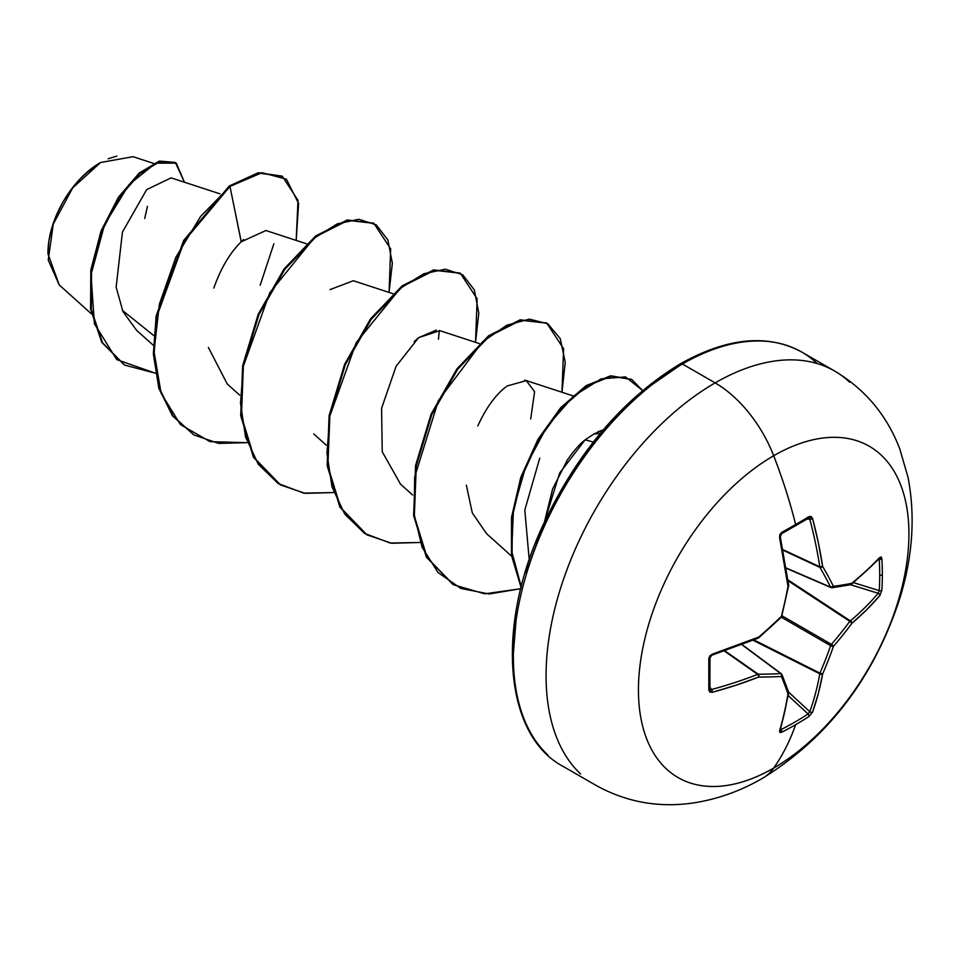 <?xml version="1.0" encoding="UTF-8"?>
<svg xmlns="http://www.w3.org/2000/svg" width="959" height="959" viewBox="0 0 959 959"><rect width="100%" height="100%" fill="white"/><g stroke="black" fill="none" stroke-linecap="round" stroke-linejoin="round"><path stroke-width="1.44" d="M786.236 568.231L831.045 587.603A2.05 1.175 -66.6 0 1 830.65 587.196L786.2 567.98L830.65 587.196A380.184 137.473 -140.8 0 0 819.909 567.392A2.05 1.091 -65 0 1 819.789 566.817L782.952 549.651L819.789 566.817A380.375 237.916 -124.5 0 0 809.804 519.239L808.065 518.28A2.05 1.259 -121.4 0 0 808.593 518.16A2.05 1.259 -121.4 0 0 808.952 516.625A381.67 119.252 163.4 0 1 795.658 524.513A2.05 1.187 60 0 1 795.335 526.023A2.05 1.187 60 0 1 794.843 526.131A2.05 1.187 -120 0 0 795.335 526.023A2.05 1.187 -120 0 0 795.658 524.513A381.67 119.252 -16.6 0 0 808.952 516.625L811.134 516.505L812.585 518.555L818.327 542.626L822.63 566.397A382.233 138.216 39.2 0 1 833.431 586.309A382.233 99.736 12.4 0 0 851.904 583.288L866.72 570.569L879.882 557.407L881.225 556.975L881.884 558.737A381.67 287.916 35.7 0 1 882.34 574.561A2.05 1.187 180 0 1 879.715 575.124A379.632 286.369 35.7 0 1 879.271 590.648A2.05 1.211 3.3 0 0 881.884 590.169A381.67 287.916 -144.3 0 0 882.34 574.561A381.67 287.916 35.7 0 1 881.884 590.169L879.882 595.515L866.72 609.744L851.904 623.266A382.233 306.472 159.6 0 1 833.431 646.402A382.233 306.472 80.4 0 1 822.63 673.973L818.327 693.561L812.585 712.081L808.952 716.481A381.67 287.916 -155.7 0 1 795.658 724.68A382.521 220.846 60 0 1 773.685 768.075A191.261 110.429 -60 0 1 638.442 689.989A191.261 110.429 -60 0 1 773.685 455.741A95.636 55.214 -120 0 0 715.126 382.893A239.079 138.036 120 0 0 563.652 578.876A239.079 138.036 120 0 0 580.615 773.997A239.079 138.036 -60 0 1 563.652 578.876A239.079 138.036 -60 0 1 715.126 382.893L682.412 364A239.079 138.036 120 0 0 530.938 559.996A239.079 138.036 120 0 0 547.901 755.105A239.079 138.036 -60 0 1 530.938 559.996A239.079 138.036 -60 0 1 682.412 364A4.1 2.362 -120 0 0 680.363 363.809A4.1 2.362 60 0 1 682.412 364A239.079 138.036 -60 0 1 816.924 363.317A239.079 138.036 120 0 0 682.412 364L715.126 382.893A239.079 138.036 -60 0 1 849.638 382.197A239.079 138.036 120 0 0 715.126 382.893A95.636 55.214 60 0 1 773.685 455.741A382.521 220.846 60 0 1 795.658 524.513A382.521 220.846 -120 0 0 773.685 455.741A191.261 110.429 120 0 0 638.442 689.989A191.261 110.429 120 0 0 773.685 768.075A191.261 110.429 120 0 0 908.928 533.827A191.261 110.429 120 0 0 773.685 455.741A191.261 110.429 -60 0 1 908.928 533.827A191.261 110.429 -60 0 1 773.685 768.075A382.521 220.846 -120 0 0 795.658 724.68A381.67 287.916 -155.7 0 1 781.741 732.196L779.883 732.508L779.583 731.13L784.402 713.148L788.01 693.956A382.233 99.748 -132.4 0 0 781.393 676.455A382.233 138.204 -159.2 0 1 758.737 677.054L736.009 685.206L712.285 692.278L709.792 692.038L708.809 690.096L708.809 658.665L709.792 655.944L712.285 654.17L758.737 637.076A382.233 268.005 -27.7 0 0 781.393 616.349A382.233 268.005 -92.3 0 0 788.01 586.381L779.583 537.603L779.883 534.547L781.741 532.341A381.67 119.252 -16.6 0 0 795.658 524.513A381.67 119.252 163.4 0 1 781.741 532.341L779.583 537.603A382.425 200.719 64.2 0 1 788.01 586.381A382.233 268.005 87.7 0 1 781.393 616.349A382.233 268.005 152.3 0 1 758.737 637.076A382.425 200.707 175.8 0 1 712.285 654.17L708.809 658.665A381.67 119.264 76.6 0 1 708.809 690.096L712.285 692.278A382.425 239.199 4.5 0 0 758.737 677.054A382.233 138.204 20.8 0 0 781.393 676.455A382.233 99.748 47.6 0 1 788.01 693.956A382.425 200.719 64.2 0 1 779.583 731.13L781.741 732.196A2.05 1.151 -116.8 0 0 780.998 729.607A379.632 286.369 24.3 0 0 808.065 713.976L788.298 695.707L808.065 713.976A379.632 286.369 -155.7 0 1 780.998 729.607L780.063 729.763M762.729 778.169A95.636 55.214 -120 0 0 773.685 768.075M59.266 284.991L47.95 253.799M87.401 172.081L100.623 162.491L72.704 187.868L53.272 224.058L48.25 260.057L59.182 284.919L91.393 313.833M99.904 162.91A73.471 42.424 120 0 0 47.95 252.9L48.945 240.625L51.906 227.655L56.701 214.516L63.162 201.69L71.038 189.69L80.029 178.961L89.774 169.911L99.904 162.91M585.134 439.845C579.775 443.957 573.806 450.742 567.201 460.224L552.612 488.982L544.52 521.78L559.624 473.099L585.134 439.845L593.297 442.039L585.134 439.845L593.729 434.103L603.223 429.908L597.948 431.766M600.322 433.348L593.729 434.103M219.995 193.838L171.098 177.871L146.655 189.63L122.44 232.078L116.147 287.113L122.968 311.603L136.514 330.22L153.296 345.276M306.448 243.754L265.919 230.52L241.272 241.776C230.076 252.613 220.918 268.052 213.821 288.096M208.367 347.41L227.235 383.972L239.75 395.192M392.902 293.67L353.32 280.735L329.968 289.63M479.368 343.586L439.785 330.651L418.627 337.676L414.168 341.632M530.699 418.963L534.595 391.632L526.227 380.567L524.645 380.172M526.359 380.615L507.275 385.926C496.247 393.873 486.417 407.215 477.786 425.952M466.338 485.146L472.308 512.921L486.609 533.719L511.603 556.148M529.236 559.888L524.801 510.02L539.737 458.186M439.33 330.519L438.455 339.222M153.728 335.542L122.416 310.392L153.728 335.542M153.536 163.378L133.037 156.689L100.623 162.491M260.189 285.183L273.866 243.73M243.61 239.522L241.272 241.776L229.956 186.442L261.975 172.692L286.381 179.165L298.597 203.476L296.187 240.397L298.009 200.335L282.306 176.288L258.99 173.147L229.956 186.442L229.237 186.022L258.271 172.728L281.946 176.084M155.298 373.171L116.758 359.613L94.378 323.734L91.009 274.742L104.591 224.55L128.974 184.619L155.718 163.138L176.336 163.174L184.44 182.222L175.389 162.586L159.793 161.651L139.75 173.627L119.012 197.854L101.69 231.658L91.513 270.702L91.333 309.601L102.493 342.747L124.67 365.115L155.298 373.171M124.31 364.899L101.774 342.327L90.614 309.194L90.793 270.282L100.971 231.239L118.293 197.446L139.031 173.219L159.074 161.232L175.389 162.586M175.029 162.383L159.542 161.1L139.487 172.812L118.652 196.907L101.175 230.699L90.853 269.851L90.566 308.93L101.726 342.231L124.67 365.115M282.306 176.288L258.283 172.728L229.237 186.022L183.672 240.493L156.197 315.775L153.356 353.847L158.81 388.071L172.404 415.726L193.706 434.811L172.632 416.026L158.918 388.431L153.368 354.183L156.149 316.062L183.601 240.613L229.237 186.022L229.956 186.442L200.683 216.35L175.857 257.264L159.374 304.207L154.015 351.474L161.112 393.274L180.412 424.561L210.045 441.643L246.811 442.662L218.7 443.43L194.066 435.014L173.135 416.134L159.53 388.491L154.087 354.255L156.916 316.194L184.392 240.913L229.956 186.442L241.224 241.824M680.363 363.809C727.401 337.496 767.931 333.624 801.952 352.169L834.666 371.049C865.138 389.282 886.823 415.199 899.746 448.8L908.065 477.45C915.521 516.841 912.656 557.515 899.47 599.471C873.541 678.097 828.025 737.615 762.944 778.037C740.816 790.959 717.5 799.279 693.009 803.007C658.33 807.981 625.855 802.024 595.587 785.145L562.873 766.253C504.758 735.493 495.24 628.181 542.494 526.239C576.838 452.816 622.799 398.668 680.363 363.809A4.1 2.362 60 0 0 679.511 365.679L647.097 388.083M615.93 416.997L587.208 451.305L562.022 489.701L541.356 530.711L526.011 572.739M516.553 614.192L513.365 653.463M400.502 484.115L382.245 451.809L381.574 408.294L396.127 366.194L418.627 337.676L436.321 330.076M389.066 292.411L392.351 263.186L387.856 239.966L376.252 224.862L358.834 219.275L337.328 223.843L313.821 238.407L269.791 292.699L243.358 366.218L240.517 403.343L245.528 436.872L258.307 464.276L278.134 483.492L303.715 493.118L333.276 492.578L305.154 493.346L280.531 484.942L254.183 457.719L241.428 416.17L243.37 366.11L258.906 314.72L284.847 269.323L316.41 236.358L347.973 220.39L373.902 223.351L390.673 248.908L389.066 292.411M475.52 342.327L478.805 313.102L474.309 289.882L462.717 274.777L445.288 269.191L423.782 273.759L400.287 288.323L356.245 342.615L329.812 416.134L326.971 453.259L331.982 486.788L344.772 514.192L364.6 533.408L390.169 543.034L419.73 542.494L391.62 543.262L366.985 534.858L340.649 507.635L327.882 466.086L329.836 416.026L345.36 364.636L371.301 319.239L402.864 286.285L434.427 270.306L460.368 273.267L477.138 298.824L475.52 342.327M561.974 392.243L565.247 362.238L560.272 338.683L547.853 323.806L529.404 319.107L506.879 325.197L482.593 341.752L438.431 400.514L414.648 477.091L414.168 514.456L422.056 547.121L437.975 572.451L460.907 588.466L489.198 593.981L520.773 588.706L484.727 593.837L453.439 584.762L427.103 557.551L414.336 515.99L416.29 465.93L431.826 414.54L457.767 369.143L489.33 336.189L520.893 320.222L546.822 323.183L563.592 348.74L561.974 392.243M642.614 390.529L625.484 376.911L601.089 378.865L573.482 396.139L547.062 426.443L525.952 465.846L513.461 509.277L511.698 551.293L521.252 586.776L512.07 554.65L512.37 516.709L521.816 476.803L539.066 439.126L561.794 407.695L587.064 385.914L611.518 376.18L631.873 379.584L642.614 390.529M373.542 223.147L347.254 219.971L315.691 235.95L284.116 268.904L258.187 314.3L242.651 365.703L240.709 415.75L253.464 457.311L280.172 484.727M460.008 273.063L433.708 269.887L402.145 285.866L370.582 318.82L344.641 364.216L329.105 415.619L327.163 465.666L339.93 507.227L366.626 534.643M546.462 322.979L520.174 319.803L488.611 335.782L457.047 368.724L431.106 414.12L415.571 465.523L413.617 515.57L426.371 557.131L453.08 584.558M631.513 379.38L610.691 375.784L586.093 385.65L560.715 407.671L537.939 439.402L520.773 477.366L511.507 517.452L511.507 555.453L521.085 587.459M108.151 158.774L116.83 156.089M147.446 206.377L144.689 218.472M779.871 729.008L780.998 729.607A2.05 1.151 63.2 0 1 781.741 732.196A381.67 287.916 24.3 0 0 795.658 724.68A381.67 287.916 24.3 0 0 808.952 716.481L812.585 712.081A382.425 239.199 -124.5 0 0 822.63 673.973A382.233 306.472 -99.6 0 0 833.431 646.402A382.233 306.472 -20.4 0 0 851.904 623.266A382.425 239.199 4.5 0 0 879.882 595.515L881.884 590.169A2.05 1.211 -176.7 0 1 879.271 590.648L853.558 582.664L879.271 590.648A379.632 286.369 -144.3 0 0 879.715 575.124A2.05 1.187 0 0 0 882.34 574.561A381.67 287.916 -144.3 0 0 881.884 558.737L879.882 557.407A382.425 200.707 175.8 0 1 851.904 583.288A382.233 99.736 -167.6 0 1 833.431 586.309A382.233 138.216 -140.8 0 0 822.63 566.397A2.05 1.379 149.9 0 1 819.909 567.392L783.059 550.226L819.909 567.392A380.184 137.473 39.2 0 1 830.65 587.196L832.124 587.747L850.621 584.738A2.05 1.702 -101.1 0 0 851.904 583.288A2.05 1.391 51.4 0 1 851.508 584.319L850.621 584.738L878.192 593.285L850.645 584.726M809.156 518.22L809.804 519.239L807.022 519.107L809.804 519.239A380.375 237.916 55.5 0 1 819.789 566.817L822.63 566.397L819.789 566.817A2.05 0.983 -8.6 0 0 822.63 566.397A382.425 239.199 -124.5 0 0 812.585 518.555A2.05 0.791 165.1 0 1 809.804 519.239A2.05 0.791 -14.9 0 0 812.585 518.555L808.952 516.625A2.05 1.259 58.6 0 1 808.593 518.16A2.05 1.259 58.6 0 1 808.581 518.16L808.665 518.1M779.871 536.513A380.375 199.64 64.2 0 1 780.039 537.316M781.549 674.045A2.05 1.606 157.6 0 1 781.993 674.621A2.05 1.606 -22.4 0 0 781.549 674.045A2.05 1.175 126.6 0 0 781.321 673.733A2.05 1.175 126.6 0 0 780.77 673.59A380.184 137.473 -159.2 0 1 758.245 674.189L724.944 650.873L758.245 674.189A2.05 1.091 125 0 0 757.694 674.381A380.375 237.916 -175.5 0 1 711.494 689.521L709.984 687.183L711.494 689.521A380.375 237.916 4.5 0 0 757.694 674.381L724.393 651.053L757.694 674.381A2.05 1.091 -55 0 1 758.245 674.189A380.184 137.473 20.8 0 0 780.77 673.59L741.906 644.712L780.77 673.59A2.05 1.175 -53.4 0 1 781.309 673.733L742.134 644.628M780.242 730.434L780.254 730.374A2.05 1.522 -162.7 0 1 779.583 731.13A2.05 1.522 17.3 0 0 780.254 730.374L788.706 693.093A2.05 1.391 -171.4 0 1 788.01 693.956A2.05 1.391 8.6 0 0 788.706 693.093L788.622 692.134L809.804 711.722A380.375 237.916 -124.5 0 0 819.789 673.817L753.115 640.288L819.789 673.817A2.05 1.055 -63.3 0 1 819.909 673.122A380.184 304.83 -99.6 0 0 830.65 645.695L781.357 617.236L830.65 645.695A2.05 1.019 -60 0 1 831.429 644.352A380.184 304.83 -20.4 0 0 849.806 621.336L788.094 580.794L849.806 621.336A2.05 1.055 -56.7 0 1 850.357 620.881A380.375 237.916 4.5 0 0 878.192 593.285A380.375 237.916 -175.5 0 1 850.357 620.881L787.974 579.907L850.357 620.881L849.806 621.336A380.184 304.83 159.6 0 1 831.429 644.352L782.136 615.882L831.429 644.352L830.65 645.695A380.184 304.83 80.4 0 1 819.909 673.122L753.942 639.941L819.909 673.122L819.789 673.817A380.375 237.916 55.5 0 1 809.804 711.722L808.065 713.976A2.05 1.211 56.7 0 1 808.952 716.481A2.05 1.211 -123.3 0 0 808.065 713.976L809.804 711.722A2.05 1.462 19.7 0 0 812.585 712.081A2.05 1.462 -160.3 0 1 809.804 711.722L788.622 692.146L781.981 674.597A2.05 1.606 157.6 0 1 781.393 676.455A2.05 1.606 -22.4 0 0 781.993 674.621L781.321 673.745M879.715 575.124A379.632 286.369 -144.3 0 0 879.271 559.385L879.271 559.385A379.632 286.369 35.7 0 1 879.715 575.124M879.271 590.648L878.192 593.285A2.05 1.462 40.3 0 1 879.882 595.515A2.05 1.462 -139.7 0 0 878.192 593.285L879.271 590.648M878.935 558.51L879.271 559.385A2.05 1.151 -3.2 0 0 881.884 558.737A2.05 1.151 176.8 0 1 879.271 559.385L878.192 558.713M711.494 689.521L710.283 689.461L711.494 689.521A2.05 0.791 74.9 0 1 712.285 692.278A2.05 0.791 -105.1 0 0 711.494 689.521L709.792 688.49A2.05 1.259 -178.6 0 1 709.948 689.018A2.05 1.259 -178.6 0 1 708.809 690.096A2.05 1.259 1.4 0 0 709.948 689.018M788.142 691.451A2.05 1.702 161.1 0 1 788.01 693.956A2.05 1.702 -18.9 0 0 788.634 692.158M822.63 673.973A2.05 1.355 -169.9 0 1 819.789 673.817L822.63 673.973L819.909 673.122A2.05 0.779 23.6 0 0 822.63 673.973M780.77 673.59A2.05 1.486 86.7 0 1 781.393 676.455A2.05 1.486 -93.3 0 0 780.77 673.59M758.245 674.189A2.05 1.379 90.1 0 1 758.737 677.054A2.05 1.379 -89.9 0 0 758.245 674.189M833.431 646.402A2.05 0.695 -160.8 0 1 830.65 645.695L833.431 646.402L831.429 644.352A2.05 0.695 40.8 0 1 833.431 646.402M757.694 674.381A2.05 0.983 68.6 0 1 758.737 677.054A2.05 0.983 -111.4 0 0 757.694 674.381M851.904 623.266A2.05 0.779 -143.6 0 0 849.806 621.336L851.904 623.266L850.357 620.881A2.05 1.355 49.9 0 1 851.904 623.266M709.792 657.239A2.05 1.103 178.7 0 1 709.948 657.658L709.936 689.101M709.948 657.658A2.05 1.103 178.7 0 1 708.809 658.665A2.05 1.103 -1.3 0 0 709.948 657.658L711.986 655.177A2.05 0.731 -107.7 0 0 712.285 654.17A2.05 0.731 72.3 0 1 711.986 655.165A2.05 0.731 72.3 0 1 711.494 654.961A2.05 0.731 -107.7 0 0 711.986 655.165L758.365 638.107A2.05 0.947 -112.8 0 0 758.737 637.076A2.05 0.947 67.2 0 1 758.365 638.107L781.525 617.081L788.562 585.961M757.694 637.963A2.05 0.947 -112.8 0 0 758.365 638.107M879.882 557.407A2.05 1.522 42.7 0 1 879.559 558.378A2.05 1.522 -137.3 0 0 879.882 557.407M851.904 583.288L849.806 584.654M830.65 587.196A2.05 1.486 -26.7 0 0 833.431 586.309A2.05 1.606 82.4 0 1 831.429 587.651L833.431 586.309L830.65 587.196L831.429 587.651M788.694 586.165L788.718 585.529A2.05 0.947 172.8 0 1 788.01 586.381A2.05 0.947 -7.2 0 0 788.718 585.541L780.302 536.848A2.05 0.731 167.7 0 1 780.302 536.848A2.05 0.731 167.7 0 1 779.583 537.603A2.05 0.731 -12.3 0 0 780.302 536.848L780.302 535.625C779.967 536.932 781.321 531.49 780.302 536.848L781.429 533.839A2.05 1.103 61.3 0 0 781.441 533.839A2.05 1.103 -118.7 0 0 781.741 532.341A2.05 1.103 61.3 0 1 781.441 533.839A2.05 1.103 -118.7 0 1 780.998 533.911M781.429 533.839L808.581 518.16M313.689 433.876L326.204 445.108M400.143 483.792L412.67 495.024M526.227 380.567L572.727 395.755M193.346 434.607L194.066 435.014M373.183 222.932L373.902 223.351M279.812 484.523L280.531 484.942M459.649 272.847L460.368 273.267M366.266 534.439L366.985 534.858M546.103 322.763L546.822 323.183M452.72 584.355L453.439 584.762M631.154 379.165L631.873 379.584M851.508 584.319L879.619 558.318M831.045 587.603L832.124 587.747"/></g></svg>
